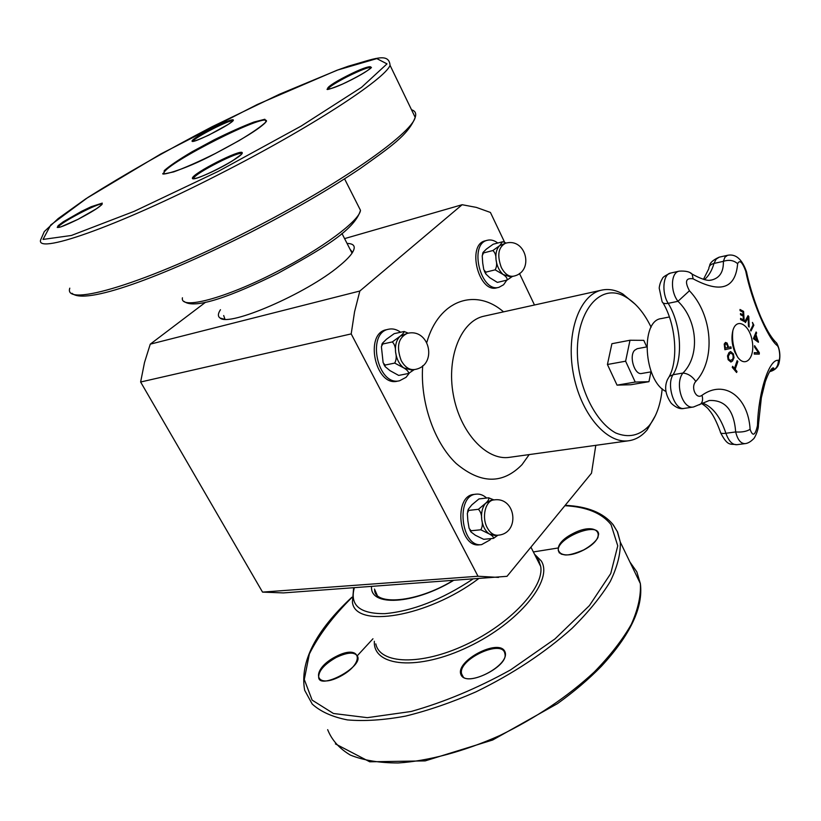 <?xml version="1.0" encoding="UTF-8"?>
<svg xmlns="http://www.w3.org/2000/svg" width="821" height="821" viewBox="0 0 821 821"><rect width="100%" height="100%" fill="white"/><g stroke="black" fill="none" stroke-linecap="round" stroke-linejoin="round"><path stroke-width="1.23" d="M666.005 391.494C643.777 381.047 640.072 320.559 661.305 318.579L669.392 316.957M651.227 371.821L641.694 373.473C634.623 375.371 628.732 356.181 634.602 350.28L637.229 348.689L646.743 346.914L643.777 340.356L630.005 340.243L625.612 361.199L635.228 382.063L648.959 381.683L650.93 371.872M224.944 319.205L223.692 315.541M350.044 249.245L352.548 252.406M648.959 381.683L630.856 384.731L617.043 385.141L607.427 364.493L611.902 343.712L630.005 340.243M607.427 364.493L625.612 361.199M617.043 385.141L635.228 382.063M398.657 375.402L390.006 370.651L385.08 366.577L385.1 365.058L383.13 362.759L381.396 346.647L382.719 344.009L382.288 343.383L386.445 339.258L394.183 333.654L404.127 331.489C404.055 332.597 402.711 334.188 400.114 336.251C396.471 339.863 394.952 345.138 395.568 352.065C396.656 356.376 396.369 360.05 394.706 363.087L403.716 367.89C407.185 369.943 408.796 371.81 408.53 373.473L414.236 369.604M398.924 375.371L408.53 373.473M385.1 365.058L394.706 363.087M382.719 344.009L392.305 341.926C394.562 344.122 395.65 347.509 395.568 352.065C396.533 359.003 399.242 364.278 403.716 367.89L411.793 370.086L414.728 369.512C438.045 365.786 429.999 327.466 407.124 333.429C398.154 337.903 396.194 346.975 401.243 360.624C404.958 367.233 409.443 370.189 414.728 369.512M408.355 333.203L404.086 331.489M407.124 333.429L400.114 336.251L392.305 341.926M400.597 332.228C396.666 329.375 392.684 328.369 388.672 329.211C366.187 332.823 377.557 386.527 399.55 380.77L406.067 377.321L409.217 373.247M399.55 380.77L397.364 381.19C375.361 386.948 364.011 333.326 386.496 329.703L388.672 329.211M493.483 538.381L483.672 539.305L475.349 535.251L470.895 531.885L471.09 530.756L469.099 528.313L467.857 520.791L467.334 513.228L468.729 510.395L468.278 509.256L471.818 504.874L478.961 498.932L488.608 497.793C489.326 498.983 488.321 500.81 485.601 503.283C482.368 507.255 481.055 512.602 481.681 519.324C482.779 523.552 482.481 527.041 480.798 529.791L489.193 533.907C492.313 535.61 493.739 537.098 493.472 538.381L497.937 535.21M471.09 530.756L480.798 529.791M468.729 510.395L478.407 509.307C480.675 511.637 481.773 514.972 481.681 519.324C482.625 526.015 485.129 530.869 489.193 533.907L494.786 535.508L497.752 535.22C520.422 533.896 516.327 496.438 493.944 499.927L488.608 497.793M497.752 535.22C493.585 535.415 490.075 532.911 487.212 527.698C481.383 517.148 485.529 500.338 493.944 499.927L490.999 500.266L485.601 503.283L478.407 509.307M486.607 498.029C483.323 495.063 479.854 493.77 476.211 494.15C455.316 495.237 460.868 547.874 481.609 544.621L489.921 539.982L490.979 538.617M481.609 544.621L479.402 544.826C458.662 548.079 453.12 495.504 474.025 494.416L476.211 494.15M662.188 388.754C660.751 404.035 656.533 416.165 649.534 425.165L649.072 425.73C639.59 435.746 628.486 438.157 615.76 432.985C599.33 424.067 584.829 400.094 579.308 371.892C569.63 320.139 597.267 279.304 625.941 297.12C635.895 303.041 644.29 313.078 651.115 327.22M655.445 415.539L647.205 429.794C641.971 436.033 635.865 439.687 628.886 440.733C606.668 444.325 580.334 413.425 573.212 372.991C565.802 332.618 579.718 294.472 601.793 290.1C608.7 288.653 615.699 289.946 622.78 293.969L635.464 304.458M220.469 309.712C217.832 313.704 217.719 316.495 220.141 318.055C229.049 327.035 306.52 293.569 339.001 266.199C344.912 261.396 349.141 257.219 351.686 253.679C356.222 247.029 354.672 243.611 347.057 243.427M344.584 238.613L462.151 204.716L476.375 207.405L490.424 212.454L504.566 242.164M595.789 445.331L591.51 473.194L507.019 576.321L283.409 592.916L262.535 592.105L140.627 382.011L144.506 362.513L150.253 344.163L205.558 302.251M150.253 344.163L359.844 291.024L462.151 204.716M262.535 592.105L478.007 576.25L351.193 333.901L354.569 311.764L359.844 291.024M498.521 577.409L478.007 576.25M140.627 382.011L351.193 333.901M519.447 273.424L534.481 305.002M498.963 287.319L496.838 287.822C478.571 293.508 466.441 244.463 485.283 240.82L487.397 240.266C468.565 243.909 480.696 293.005 498.963 287.319L503.591 284.754L506.793 280.156M497.772 243.026C494.273 240.348 490.814 239.434 487.397 240.266M505.428 243.283L499.691 245.633C496.633 248.681 495.412 253.371 496.017 259.682C496.91 266.014 499.281 270.951 503.129 274.501L510.641 276.882L513.484 276.195C534.728 271.956 526.23 237.053 505.428 243.283C498.296 247.224 496.931 255.269 501.303 267.441C504.751 273.988 508.815 276.903 513.484 276.195M497.31 282.362L489.809 277.734L485.796 273.947L485.816 272.141L483.774 269.699L482.707 263.028L482.214 255.742L483.548 252.93L492.867 250.538C495.053 252.447 496.1 255.495 496.017 259.682C497.064 263.582 496.777 266.969 495.155 269.842L503.129 274.501C506.177 276.513 507.491 278.381 507.05 280.094L512.366 276.461M483.548 252.93L483.035 252.427L486.412 249.071L493.185 244.217L502.483 241.795L499.691 245.633L492.867 250.538M506.249 243.098L502.965 241.754M485.816 272.141L495.155 269.842M497.721 282.321L507.05 280.094M756.09 332.095L756.552 332.977L755.905 334.619L757.157 340.222L758.368 341.136L758.347 342.224M754.376 338.252L756.623 339.843L755.628 335.348L754.376 338.252L756.623 339.843M755.987 334.609L758.419 342.285L753.36 338.652L756.12 332.002L756.623 332.967L755.905 334.619M755.628 335.348L754.458 338.242M733.389 353.913L734.015 357.699L732.578 360.963L730.916 362.03L728.135 359.721L727.509 355.914L728.976 352.63L730.618 351.573L733.389 353.913L733.933 357.71L732.496 360.983L730.875 362.04M730.916 353.03L729.551 353.933L728.35 356.396L728.73 359.064L730.167 360.573L732.024 359.66C733.153 359.034 733.41 357.32 732.825 354.539L730.844 353.04L729.479 353.954L728.278 356.406L728.648 359.075L730.577 360.593M730.577 351.583L733.307 353.923M740.008 309.548L743.528 311.405L744.124 321.339M740.47 313.591L743.118 314.925L742.933 312.175L740.09 310.677L740.008 309.486L743.6 311.385L744.206 321.473L740.604 319.595L740.542 318.394L743.395 319.872L743.19 316.116L740.542 314.73L740.47 313.54L743.118 314.925M740.542 318.445L743.395 319.872M734.477 368.465L737.125 360.635L737.843 361.486L735.195 369.317L736.991 371.461L736.611 372.518L732.26 367.367L732.63 366.31L734.477 368.465L732.609 366.382M737.104 360.717L737.761 361.497L735.113 369.327L736.909 371.472L736.56 372.457M748.023 315.716L748.731 316.598L749.06 326.922M748.198 317.491L745.468 322.55L744.739 321.678L748.054 315.654L748.814 316.578L749.142 327.086L748.413 326.163L748.198 317.491L745.427 322.499M730.844 346.862L731.111 348.289L724.902 349.705L724.214 344.05L725.487 342.429L727.088 343.055L728.607 347.365L727.006 343.075L725.497 342.419M728.607 347.365L730.916 346.842L731.111 348.289M731.193 348.278L724.881 349.705M725.733 343.937L724.912 344.933L725.271 348.114L727.899 347.529L726.883 344.327L725.815 343.917L724.994 344.912L725.354 348.104M752.416 322.489L753.781 325.26L750.917 330.955M750.507 330.104L753.114 324.942L752.457 322.407L753.852 325.249L750.958 331.027L750.507 330.104M759.333 352.691L759.271 354.128L754.222 354.077L754.304 352.64L758.501 352.784L754.55 347.037L754.591 345.672L759.333 352.691L759.199 354.128M754.591 345.795L759.251 352.702M754.304 352.661L758.501 352.784M690.451 273.034L692.134 274.122L693.129 278.842C720.664 293.6 735.503 288.551 737.638 263.726C739.598 259.539 742.287 261.981 745.704 271.063C751.318 299.757 767.676 338.293 777.179 345.549C779.714 347.304 780.802 360.932 778.349 360.357C769.298 358.561 758.409 391.699 757.475 425.524L758.419 424.498M757.475 425.524C755.197 435.571 752.734 436.844 750.107 429.332C748.259 396.964 724.522 379.045 701.986 395.301C696.116 399.878 690.369 387.009 695.818 381.457C716.015 359.69 712.525 314.854 689.435 290.767L677.982 301.307C697.624 320.067 700.344 355.719 682.949 373.052C674.441 383.304 682.6 409.741 693.581 406.97L684.221 408.396C674.646 410.808 666.067 385.08 673.056 374.725L669.372 376.367L667.514 379.487C664.127 387.019 665.4 394.973 671.311 403.347C676.022 407.729 680.322 409.412 684.221 408.396M734.908 352.25C731.891 344.707 731.213 337.482 732.866 330.586C736.427 317.122 749.429 324.285 752.169 340.807C755.351 357.248 745.663 368.485 737.638 357.104L734.908 352.25M746.966 273.865L746.535 271.864C742.102 259.169 735.77 253.648 727.57 255.3L724.912 257.24L723.373 261.345C723.66 271.669 719.822 277.878 711.858 279.951L709.683 280.279M710.873 280.156L711.325 280.074C710.545 279.848 708.041 282.732 692.134 274.122C689.907 271.751 685.607 270.756 679.244 271.146C670.778 272.367 670.141 291.281 677.982 301.307L668.191 303.339C664.456 303.996 662.373 303.257 661.972 301.112L659.201 288.089C659.622 284.477 660.689 281.326 662.414 278.627C662.547 277.344 665.267 275.497 670.562 273.075C662.978 274.132 661.459 292.779 668.191 303.339C680.968 323.997 683.39 358.213 673.056 374.725L682.949 373.052C688.029 373.545 692.329 376.357 695.818 381.457M769.626 371.636L769.626 371.636C775.435 370.199 778.339 366.443 778.349 360.357M771.863 370.589L773.526 367.962M770.652 337.441L776.666 343.034L777.179 345.549M750.107 429.332C746.505 431.518 741.691 432.38 735.678 431.949C737.617 439.738 740.737 443.638 745.058 443.638C747.715 443.391 750.435 441.893 753.216 439.132C754.458 438.783 758.686 429.814 758.399 425.134L761.354 397.713L765.264 381.816C768.343 373.175 770.97 368.516 773.125 367.849C774.767 368.147 773.618 369.378 769.677 371.544M769.605 371.656L769.985 371.595C774.973 370.179 778.01 367.254 779.078 362.81C780.648 355.616 779.837 349.028 776.666 343.034C772.202 338.96 767.491 331.54 762.535 320.785C759.097 313.93 750.558 291.476 746.535 271.864L745.704 271.063M701.986 395.301C703.053 398.955 702.684 401.777 700.898 403.768L699.471 404.774M693.581 406.97L709.241 400.504C725.2 399.735 734.015 410.223 735.678 431.949L725.908 433.272C720.315 416.606 712.423 406.508 702.242 402.978M704.408 279.602C708.677 276.072 711.869 270.684 714.003 263.428L723.373 261.345C729.038 259.487 733.789 260.288 737.638 263.726M371.564 586.553C369.707 606.75 413.507 604.667 453.151 580.673M377.167 595.184L374.479 589.068M472.578 579.277C441.667 599.71 412.419 611.163 384.803 613.656C359.762 613.872 349.602 605.251 354.313 587.805M353.646 587.846L352.414 602.009C354.723 628.855 427.433 617.187 478.356 578.856M535.682 556.515L538.504 560.148L540.68 566.377C544.58 587.015 510.385 624.001 465.569 644.824C420.793 665.893 379.836 664.23 375.802 643.869M557.644 548.059L533.373 551.948M372.96 638.779L357.34 655.702M629.933 562.036L636.809 571.796L640.37 583.649C641.027 595.82 638.009 609.387 631.298 624.37C622.431 639.918 610.075 655.805 594.23 672.04C567.547 696.721 535.99 717.923 499.558 735.637C463.66 751.584 428.275 761.016 398.175 762.966C379.261 762.945 363.313 760.308 350.341 755.074C339.319 748.506 331.756 740.039 327.671 729.664M351.881 597.247C315.387 631.164 299.644 662.167 304.663 690.266L312.226 704.069C320.559 711.643 332.269 716.918 347.375 719.904C364.267 721.382 383.612 720.13 405.42 716.138C428.223 710.555 451.735 702.458 475.944 691.867C512.776 673.897 544.826 652.705 572.093 628.291C588.308 612.261 601.034 596.662 610.27 581.484C617.33 566.911 620.676 553.785 620.307 542.106L617.566 531.957L612.589 523.983M564.858 505.715C586.461 506.803 601.855 513.115 611.04 524.64L617.761 545.842L610.742 573.54L589.437 605.58L555.006 638.902L510.518 669.915C477.258 688.296 444.14 702.16 411.167 711.479L367.326 717.667L333.449 713.49L312.134 700.118L304.283 679.501L309.353 654.009C318.61 635.382 332.782 616.55 351.881 597.524M374.345 641.263C372.826 666.765 418.053 671.178 468.647 646.702C519.334 622.595 553.662 579.831 541.213 560.887L534.512 554.185M335.81 656.615C310.533 669.454 313.838 690.061 339.986 676.545C366.094 662.927 360.973 643.274 335.81 656.615M460.848 674.4C465.887 688.696 511.421 665 504.843 651.515C498.901 638.133 455.511 660.689 460.848 674.4M583.7 549.998C609.593 536.493 597.657 520.463 572.76 533.66C547.576 546.447 557.736 563.422 583.7 549.998M336.189 657.457C347.991 651.925 355.195 651.71 357.771 656.8C362.051 667.494 319.81 689.886 318.661 677.53C318.415 670.993 324.254 664.302 336.189 657.457M319.502 679.152L318.661 677.53L319.718 679.367M559.286 552.82L558.383 550.768C555.643 538.607 597.78 521.068 598.632 534.102L597.904 537.386C598.55 536.534 596.077 542.938 583.649 549.947C574.782 553.703 568.522 555.355 564.869 554.904L561.164 554.103L558.383 550.768L559.542 553.087M462.767 676.206L461.587 673.743C457.708 659.304 503.078 638.379 504.894 653.814C508.866 666.601 464.686 688.08 461.802 674.575L463.106 676.545M358.172 205.743L360.491 210.33C359.577 220.633 322.089 248.691 276.656 271.802C224.862 298.618 179.676 310.266 182.436 297.797M218.119 171.445L134.121 211.366L71.365 235.473L43.031 239.424L50.717 224.995L87.96 197.409C124.207 174.586 165.626 151.002 212.187 126.68L279.592 94.179L337.78 69.99L376.818 58.609L387.009 63.874L361.538 87.334L301.163 126.065L218.119 171.445M219.433 174.165C310.184 128.014 384.998 79.103 390.067 65.341C388.887 52 373.955 59.009 348.34 66.203L336.784 70.329L257.332 104.472L160.772 153.979L85.784 198.826L58.137 218.612L44.303 231.563L41.05 238.973C32.245 255.988 114.94 227.817 219.433 174.165M411.516 109.757C415.282 110.938 416.504 113.472 415.2 117.393C411.537 133.823 339.032 184.838 249.481 230.403C146.456 283.502 62.889 308.008 69.785 288.161M192.042 141.099C191.775 144.558 234.457 122.791 233.349 120.03C232.702 117.116 191.909 137.918 192.042 141.099M346.749 76.004C318.671 90.238 322.612 94.487 351.747 79.637C380.841 64.767 374.674 61.667 346.749 76.004M242.257 152.747C241.251 148.539 192.227 173.57 192.381 178.219C192.042 183.257 243.816 156.811 242.257 152.747M265.214 122.791C258.677 129.246 242.174 139.416 215.718 153.301L238.932 140.699C252.591 132.499 261.632 126.208 266.066 121.816L264.855 119.261L253.987 122.031C242.616 126.362 229.264 132.325 213.942 139.929L192.176 151.7C178.978 159.51 169.68 165.811 164.272 170.583L163.851 173.98L173.744 171.887C185.197 167.679 199.185 161.491 215.718 153.311C181.308 171.815 156.862 176.597 163.943 172.872C166.396 162.856 267.554 111.861 266.497 121.19M101.722 204.727L99.32 206.718C95.4 209.724 88.319 213.912 78.067 219.299L96.642 208.626L101.63 204.819L102.256 203.115L91.09 206.748L81.556 211.315L63.35 221.742L58.178 225.611L57.244 227.468L60.816 226.904L78.057 219.31C65.228 225.529 58.455 228.187 57.768 227.253L58.178 227.304C58.65 223.456 100.552 201.514 102.143 204.275M193.038 141.325L193.068 141.222C193.653 137.959 231.163 118.788 232.928 120.851M193.571 178.66L193.643 178.249C194.844 173.262 240.758 149.966 241.836 153.794M327.651 89.366L327.733 89.099C329.549 86.657 336.025 82.541 347.17 76.753C360.665 70.052 368.752 66.942 371.441 67.435M163.954 173.836L163.943 172.872L164.518 173.929M628.886 440.733L509.472 457.328C486.463 460.981 459.934 432.349 453.284 394.562C446.347 356.827 461.248 320.744 484.082 316.157L601.793 290.1M529.196 454.588L522.064 464.604C502.637 484.421 480.675 484.051 456.168 463.485C434.124 442.57 420.003 401.797 422.702 365.704M426.858 342.275C438.825 299.839 475.708 287.576 503.53 311.847M709.611 266.004C709.734 262.956 712.926 260.011 719.175 257.178L716.107 259.19L714.003 263.428C710.545 264.321 708.821 266.076 708.831 268.703L703.464 279.345M701.493 403.409C705.588 406.169 708.205 408.489 709.354 410.367C712.844 414.236 716.528 421.44 720.407 431.979C720.13 433.303 721.967 433.734 725.908 433.272C728.648 441 732.24 444.818 736.704 444.715C730.495 443.463 728.022 447.024 720.725 432.965M689.435 290.767C684.56 281.593 685.792 277.621 693.129 278.842M452.71 580.704C416.206 602.963 374.94 605.488 374.663 590.166M538.843 560.61L540.68 566.377L530.93 547.135M565.166 505.346C587.354 506.3 603.373 512.776 613.236 524.793L617.31 531.577L620.307 542.106L640.37 583.649C643.377 607.324 630.364 634.879 601.341 666.324C588.667 679.285 574.033 691.723 557.428 703.648L492.682 739.998L425.175 760.893L369.737 761.796L335.409 743.898M535.764 556.669L536.883 557.828M352.055 253.166L341.947 233.462M184.078 301.399C194.485 309.948 232.836 295.632 277.652 273.506C319.02 250.579 354.344 230.988 360.491 210.33L344.563 178.845M390.067 65.341L415.2 117.393C408.211 135.362 389.144 147.79 360.388 168.428C329.611 189.158 293.015 210.453 250.61 232.322C160.547 277.765 84.727 305.32 72.012 293.282M193.12 141.325L192.637 141.15C193.202 140.617 188.461 144.28 208.77 135.137L228.382 124.31L232.579 121.21M193.859 178.67L193.212 178.26C192.73 178.834 194.084 178.732 197.297 177.941C208.852 174.021 224.39 165.924 232.446 160.854L241.446 154.389M327.866 89.366L327.271 89.058C328.287 88.247 321.719 92.65 342.326 84.173C366.618 72.7 372.652 66.675 370.815 68.071M384.639 365.827L383.766 364.165M382.134 343.845L381.744 345.118M470.556 531.31L469.735 529.761M468.073 509.923L467.621 511.678M625.941 297.12L622.78 293.969M649.072 425.73L647.205 429.794M224.246 319.164L220.141 318.055M482.912 252.817L482.522 254.202M485.344 273.147L484.339 271.094M669.331 376.398C678.567 359.188 675.734 324.1 663.029 302.887M732.866 330.586C731.778 339.915 733.369 348.751 737.627 357.104M727.56 255.3L719.175 257.178M679.244 271.146L670.562 273.075M744.863 443.658L736.704 444.715"/></g></svg>
